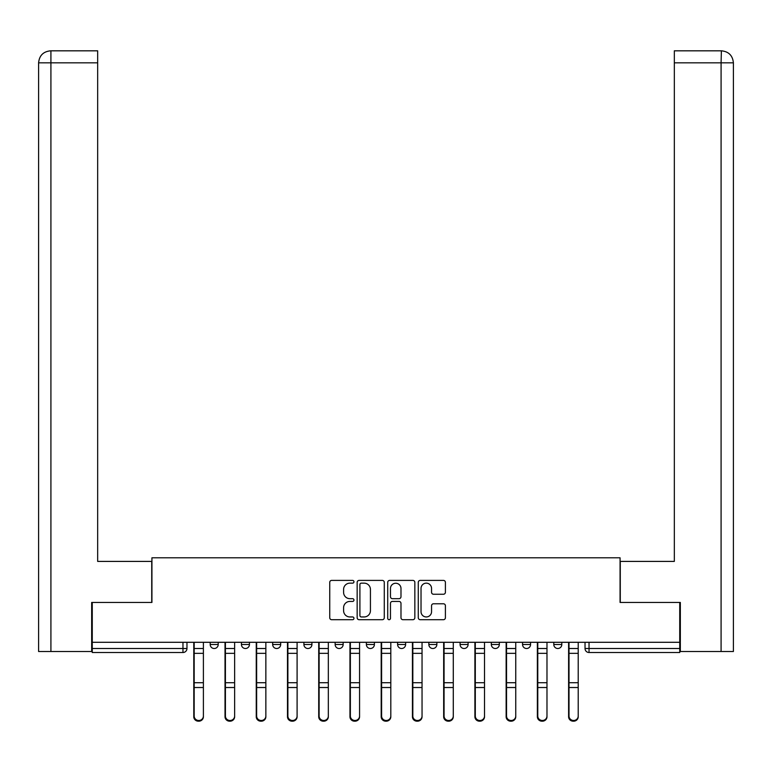 <?xml version="1.0" encoding="UTF-8"?>
<svg xmlns="http://www.w3.org/2000/svg" width="772" height="772" viewBox="0 0 772 772"><rect width="100%" height="100%" fill="white"/><g stroke="black" fill="none" stroke-linecap="round" stroke-linejoin="round"><path stroke-width="1.16" d="M353.962 581.77A1.38 1.38 0 0 0 352.592 580.399L331.709 580.399A1.969 1.969 0 0 0 329.74 582.358L329.74 617.735A1.969 1.969 0 0 0 331.709 619.704L352.592 619.704A1.38 1.38 0 0 0 353.962 618.324A1.38 1.38 0 0 0 352.592 616.953L349.89 616.953A6.292 6.292 0 0 1 343.598 610.662L343.598 607.718A6.292 6.292 0 0 1 349.89 601.427L352.592 601.427A1.38 1.38 0 0 0 353.962 600.047A1.38 1.38 0 0 0 352.592 598.676L349.89 598.676A6.292 6.292 0 0 1 343.598 592.385L343.598 589.432A6.292 6.292 0 0 1 349.89 583.149L352.592 583.149A1.38 1.38 0 0 0 353.962 581.77M522.557 642.294L522.557 644.504L530.567 644.504A4.005 4.005 0 0 1 526.562 648.509A4.005 4.005 0 0 1 522.557 644.504L522.557 642.294M491.32 642.294L491.32 644.504L499.33 644.504A4.005 4.005 0 0 1 495.325 648.509A4.005 4.005 0 0 1 491.32 644.504L491.32 642.294M335.144 644.504L335.144 642.294L335.144 644.504A4.005 4.005 0 0 0 339.149 648.509A4.005 4.005 0 0 1 335.144 644.504L343.154 644.504A4.005 4.005 0 0 1 339.149 648.509M272.67 642.294L272.67 644.504L280.68 644.504A4.005 4.005 0 0 1 276.675 648.509A4.005 4.005 0 0 1 272.67 644.504L272.67 642.294M241.433 644.504L241.433 642.294L241.433 644.504A4.005 4.005 0 0 0 245.438 648.509A4.005 4.005 0 0 1 241.433 644.504L249.443 644.504A4.005 4.005 0 0 1 245.438 648.509A4.005 4.005 0 0 0 249.443 644.504A4.005 4.005 0 0 1 245.438 648.509M210.196 644.504L210.196 642.294L210.196 644.504A4.005 4.005 0 0 0 214.201 648.509A4.005 4.005 0 0 1 210.196 644.504L218.206 644.504A4.005 4.005 0 0 1 214.201 648.509A4.005 4.005 0 0 0 218.206 644.504A4.005 4.005 0 0 1 214.201 648.509M443.437 594.247A1.969 1.969 0 0 0 445.405 592.288L445.405 582.358A1.969 1.969 0 0 0 443.437 580.399L420.248 580.399A1.969 1.969 0 0 0 418.279 582.358L418.279 617.735A1.969 1.969 0 0 0 420.248 619.704L443.437 619.704A1.969 1.969 0 0 0 445.405 617.735L445.405 605.75A1.969 1.969 0 0 0 443.437 603.781L433.517 603.781A1.969 1.969 0 0 0 431.548 605.75L431.548 611.694A5.259 5.259 0 0 1 426.289 616.953A5.259 5.259 0 0 1 421.029 611.694L421.029 588.399A5.259 5.259 0 0 1 426.289 583.149A5.259 5.259 0 0 1 431.548 588.399L431.548 592.288A1.969 1.969 0 0 0 433.517 594.247L443.437 594.247M50.913 651.51L38.6 651.51L38.6 62.831C39.324 55.536 43.319 51.531 50.595 50.817L97.668 50.817L97.668 62.831L50.913 62.831L50.913 651.51L91.665 651.51L91.665 602.449L151.93 602.449L151.93 557.799L620.07 557.799L620.07 602.449L679.736 602.449L679.736 642.294L92.264 642.294L92.264 648.509L186.969 648.509L186.969 642.294M92.264 602.449L92.264 642.294M384.282 582.358A1.969 1.969 0 0 0 382.314 580.399L359.125 580.399A1.969 1.969 0 0 0 357.156 582.358L357.156 617.735A1.969 1.969 0 0 0 359.125 619.704L382.314 619.704A1.969 1.969 0 0 0 384.282 617.735L384.282 582.358M389.686 580.399L412.875 580.399A1.969 1.969 0 0 1 414.844 582.358L414.844 617.735A1.969 1.969 0 0 1 412.875 619.704L402.955 619.704A1.969 1.969 0 0 1 400.986 617.735L400.986 603.386A1.969 1.969 0 0 0 399.018 601.427L392.437 601.427A1.969 1.969 0 0 0 390.468 603.386L390.468 618.324A1.38 1.38 0 0 1 389.098 619.704A1.38 1.38 0 0 1 387.718 618.324L387.718 582.358A1.969 1.969 0 0 1 389.686 580.399M585.031 642.294L585.031 648.509L679.736 648.509L679.736 652.514L589.036 652.514A4.005 4.005 0 0 1 585.031 648.509A4.005 4.005 0 0 0 589.036 652.514L589.036 642.294M679.736 642.294L679.736 648.509M186.969 648.509A4.005 4.005 0 0 1 182.964 652.514A4.005 4.005 0 0 0 186.969 648.509A4.005 4.005 0 0 1 182.964 652.514L92.264 652.514L92.264 648.509M561.804 642.294L561.804 644.504A4.005 4.005 0 0 1 557.799 648.509A4.005 4.005 0 0 1 553.794 644.504L561.804 644.504A4.005 4.005 0 0 1 557.799 648.509A4.005 4.005 0 0 0 561.804 644.504L561.804 642.294M553.794 642.294L553.794 644.504M530.567 642.294L530.567 644.504M499.33 642.294L499.33 644.504L499.33 642.294M468.093 642.294L468.093 644.504A4.005 4.005 0 0 1 464.088 648.509A4.005 4.005 0 0 1 460.083 644.504L468.093 644.504L468.093 642.294M460.083 642.294L460.083 644.504M436.855 642.294L436.855 644.504A4.005 4.005 0 0 1 432.851 648.509A4.005 4.005 0 0 1 428.846 644.504L436.855 644.504M428.846 642.294L428.846 644.504M405.618 642.294L405.618 644.504A4.005 4.005 0 0 1 401.614 648.509A4.005 4.005 0 0 1 397.609 644.504L405.618 644.504M397.609 642.294L397.609 644.504M374.391 642.294L374.391 644.504A4.005 4.005 0 0 1 370.386 648.509A4.005 4.005 0 0 1 366.382 644.504L374.391 644.504A4.005 4.005 0 0 1 370.386 648.509A4.005 4.005 0 0 0 374.391 644.504M366.382 642.294L366.382 644.504M343.154 642.294L343.154 644.504M311.917 642.294L311.917 644.504A4.005 4.005 0 0 1 307.912 648.509A4.005 4.005 0 0 1 303.907 644.504L311.917 644.504A4.005 4.005 0 0 1 307.912 648.509A4.005 4.005 0 0 0 311.917 644.504L311.917 642.294M303.907 642.294L303.907 644.504M280.68 642.294L280.68 644.504L280.68 642.294M249.443 642.294L249.443 644.504L249.443 642.294M218.206 642.294L218.206 644.504L218.206 642.294M361.286 583.149A1.38 1.38 0 0 0 359.906 584.52L359.906 615.573A1.38 1.38 0 0 0 361.286 616.953L364.133 616.953A6.292 6.292 0 0 0 370.425 610.662L370.425 589.432A6.292 6.292 0 0 0 364.133 583.149L361.286 583.149M400.986 588.505A5.259 5.259 0 0 0 395.727 583.246A5.259 5.259 0 0 0 390.468 588.505L390.468 596.708A1.969 1.969 0 0 0 392.437 598.676L399.018 598.676A1.969 1.969 0 0 0 400.986 596.708L400.986 588.505M193.782 642.294L193.782 716.754A4.603 4.439 180 0 0 198.587 721.183M203.393 716.059L203.393 716.754A4.603 4.439 180 0 1 198.78 721.193A4.603 4.439 180 0 1 194.177 716.754L194.177 716.059A4.603 4.439 0 0 0 198.78 720.488A4.603 4.439 0 0 0 203.393 716.059L203.393 687.524L194.177 687.524L194.177 716.059M194.177 642.294L194.177 687.524M203.393 642.294L203.393 687.524M225.019 642.294L225.019 716.754A4.603 4.439 180 0 0 229.824 721.183M256.246 642.294L256.246 716.754A4.603 4.439 180 0 0 261.052 721.183M151.727 602.449L151.727 561.408L97.668 561.408L97.668 62.831M50.614 50.817C43.309 51.541 39.304 55.545 38.6 62.831L38.6 531.368L38.6 62.831L50.913 62.831L50.913 50.817L97.668 50.817M620.273 602.449L620.273 561.408L674.332 561.408L674.332 50.817L721.376 50.817L721.087 62.831L674.332 62.831M733.4 531.368L733.4 62.831L733.4 651.51L680.335 651.51L680.335 602.449L679.736 602.449M721.087 651.51L721.087 62.831L733.4 62.831C732.676 55.536 728.681 51.531 721.405 50.817M234.63 716.059L234.63 716.754A4.603 4.439 180 0 1 230.017 721.193A4.603 4.439 180 0 1 225.414 716.754L225.414 716.059A4.603 4.439 0 0 0 230.017 720.488A4.603 4.439 0 0 0 234.63 716.059L234.63 687.524L225.414 687.524L225.414 716.059M225.414 642.294L225.414 687.524M234.63 642.294L234.63 687.524M265.858 716.059L265.858 716.754A4.603 4.439 180 0 1 261.254 721.193A4.603 4.439 180 0 1 256.651 716.754L256.651 716.059A4.603 4.439 0 0 0 261.254 720.488A4.603 4.439 0 0 0 265.858 716.059L265.858 687.524L256.651 687.524L256.651 716.059M256.651 642.294L256.651 687.524M265.858 642.294L265.858 687.524M287.483 642.294L287.483 716.754A4.603 4.439 180 0 0 292.289 721.183M318.72 642.294L318.72 716.754A4.603 4.439 180 0 0 323.526 721.183M349.957 642.294L349.957 716.754A4.603 4.439 180 0 0 354.763 721.183M297.095 716.059L297.095 716.754A4.603 4.439 180 0 1 292.492 721.193A4.603 4.439 180 0 1 287.888 716.754L287.888 716.059A4.603 4.439 0 0 0 292.492 720.488A4.603 4.439 0 0 0 297.095 716.059L297.095 687.524L287.888 687.524L287.888 716.059M287.888 642.294L287.888 687.524M297.095 642.294L297.095 687.524M328.332 716.059L328.332 716.754A4.603 4.439 180 0 1 323.729 721.193A4.603 4.439 180 0 1 319.125 716.754L319.125 716.059A4.603 4.439 0 0 0 323.729 720.488A4.603 4.439 0 0 0 328.332 716.059L328.332 687.524L319.125 687.524L319.125 716.059M319.125 642.294L319.125 687.524M328.332 642.294L328.332 687.524M359.569 716.059L359.569 716.754A4.603 4.439 180 0 1 354.966 721.193A4.603 4.439 180 0 1 350.363 716.754L350.363 716.059A4.603 4.439 0 0 0 354.966 720.488A4.603 4.439 0 0 0 359.569 716.059L359.569 687.524L350.363 687.524L350.363 716.059M350.363 642.294L350.363 687.524M359.569 642.294L359.569 687.524M381.194 642.294L381.194 716.754A4.603 4.439 180 0 0 386 721.183M390.806 716.059L390.806 716.754A4.603 4.439 180 0 1 386.203 721.193A4.603 4.439 180 0 1 381.6 716.754L381.6 716.059A4.603 4.439 0 0 0 386.203 720.488A4.603 4.439 0 0 0 390.806 716.059L390.806 687.524L381.6 687.524L381.6 716.059M381.6 642.294L381.6 687.524M390.806 642.294L390.806 687.524M412.431 642.294L412.431 716.754A4.603 4.439 180 0 0 417.237 721.183M422.043 716.059L422.043 716.754A4.603 4.439 180 0 1 417.44 721.193A4.603 4.439 180 0 1 412.827 716.754L412.827 716.059A4.603 4.439 0 0 0 417.44 720.488A4.603 4.439 0 0 0 422.043 716.059L422.043 687.524L412.827 687.524L412.827 716.059M412.827 642.294L412.827 687.524M422.043 642.294L422.043 687.524M443.668 642.294L443.668 716.754A4.603 4.439 180 0 0 448.474 721.183M453.28 716.059L453.28 716.754A4.603 4.439 180 0 1 448.677 721.193A4.603 4.439 180 0 1 444.064 716.754L444.064 716.059A4.603 4.439 0 0 0 448.677 720.488A4.603 4.439 0 0 0 453.28 716.059L453.28 687.524L444.064 687.524L444.064 716.059M444.064 642.294L444.064 687.524M453.28 642.294L453.28 687.524M474.905 642.294L474.905 716.754A4.603 4.439 180 0 0 479.711 721.183M484.517 716.059L484.517 716.754A4.603 4.439 180 0 1 479.904 721.193A4.603 4.439 180 0 1 475.301 716.754L475.301 716.059A4.603 4.439 0 0 0 479.904 720.488A4.603 4.439 0 0 0 484.517 716.059L484.517 687.524L475.301 687.524L475.301 716.059M475.301 642.294L475.301 687.524M484.517 642.294L484.517 687.524M506.142 642.294L506.142 716.754A4.603 4.439 180 0 0 510.948 721.183M515.754 716.059L515.754 716.754A4.603 4.439 180 0 1 511.141 721.193A4.603 4.439 180 0 1 506.538 716.754L506.538 716.059A4.603 4.439 0 0 0 511.141 720.488A4.603 4.439 0 0 0 515.754 716.059L515.754 687.524L506.538 687.524L506.538 716.059M506.538 642.294L506.538 687.524M515.754 642.294L515.754 687.524M537.37 642.294L537.37 716.754A4.603 4.439 180 0 0 542.176 721.183M546.981 716.059L546.981 716.754A4.603 4.439 180 0 1 542.378 721.193A4.603 4.439 180 0 1 537.775 716.754L537.775 716.059A4.603 4.439 0 0 0 542.378 720.488A4.603 4.439 0 0 0 546.981 716.059L546.981 687.524L537.775 687.524L537.775 716.059M537.775 642.294L537.775 687.524M546.981 642.294L546.981 687.524M568.607 642.294L568.607 716.754A4.603 4.439 180 0 0 573.413 721.183M578.218 716.059L578.218 716.754A4.603 4.439 180 0 1 573.615 721.193A4.603 4.439 180 0 1 569.012 716.754L569.012 716.059A4.603 4.439 0 0 0 573.615 720.488A4.603 4.439 0 0 0 578.218 716.059L578.218 687.524L569.012 687.524L569.012 716.059M569.012 642.294L569.012 687.524M578.218 642.294L578.218 687.524M182.964 642.294L182.964 652.514M589.036 652.514A4.005 4.005 0 0 1 585.031 648.509M193.782 648.509L203.393 648.509M203.393 682.709L194.177 682.709M203.393 653.344L194.177 653.344M225.019 648.509L234.63 648.509M256.246 648.509L265.858 648.509M38.6 62.831L38.6 531.368M234.63 682.709L225.414 682.709M234.63 653.344L225.414 653.344M265.858 682.709L256.651 682.709M265.858 653.344L256.651 653.344M287.483 648.509L297.095 648.509M318.72 648.509L328.332 648.509M349.957 648.509L359.569 648.509M297.095 682.709L287.888 682.709M297.095 653.344L287.888 653.344M328.332 682.709L319.125 682.709M328.332 653.344L319.125 653.344M359.569 682.709L350.363 682.709M359.569 653.344L350.363 653.344M381.194 648.509L390.806 648.509M390.806 682.709L381.6 682.709M390.806 653.344L381.6 653.344M412.431 648.509L422.043 648.509M422.043 682.709L412.827 682.709M422.043 653.344L412.827 653.344M443.668 648.509L453.28 648.509M453.28 682.709L444.064 682.709M453.28 653.344L444.064 653.344M474.905 648.509L484.517 648.509M484.517 682.709L475.301 682.709M484.517 653.344L475.301 653.344M506.142 648.509L515.754 648.509M515.754 682.709L506.538 682.709M515.754 653.344L506.538 653.344M537.37 648.509L546.981 648.509M546.981 682.709L537.775 682.709M546.981 653.344L537.775 653.344M568.607 648.509L578.218 648.509M578.218 682.709L569.012 682.709M578.218 653.344L569.012 653.344"/></g></svg>
